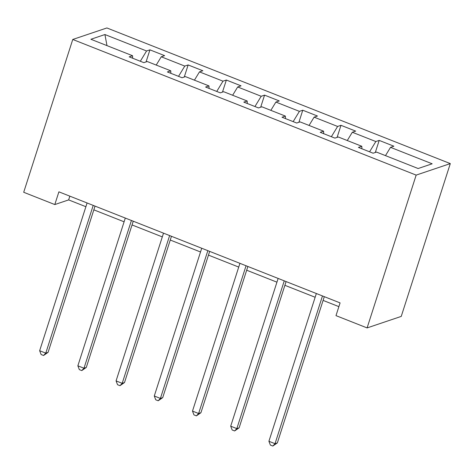 <?xml version="1.0" encoding="UTF-8"?>
<svg xmlns="http://www.w3.org/2000/svg" width="474" height="474" viewBox="0 0 474 474"><rect width="100%" height="100%" fill="white"/><g stroke="black" fill="none" stroke-linecap="round" stroke-linejoin="round"><path stroke-width="0.71" d="M450.3 163.595L106.899 27.954L72.765 39.466L416.16 175.107L450.3 163.595L401.235 316.407L367.101 327.919L416.16 175.107M132.661 58.231L132.542 55.719L129.171 56.85L143.871 62.657L147.236 61.519L170.753 70.81L167.381 71.947L182.081 77.748L185.447 76.616L208.963 85.901L205.592 87.038L220.292 92.845L223.657 91.707L247.173 100.992L243.802 102.129L258.502 107.936L261.867 106.798L285.378 116.089L282.012 117.22L296.706 123.027L300.078 121.889L323.588 131.18L320.223 132.317L334.917 138.118L338.288 136.986L361.798 146.27L358.433 147.408L373.127 153.215L376.498 152.077L418.133 168.525L432.158 163.797L390.523 147.349L393.888 146.211L379.194 140.405L375.319 152.474M132.542 55.719L90.901 39.271L104.926 34.537L146.567 50.985L149.932 49.853L146.057 61.916M379.194 140.405L375.823 141.542L352.312 132.252L355.678 131.12L340.984 125.314L337.612 126.451L314.102 117.161L317.467 116.023L302.773 110.223L299.408 111.354L275.892 102.07L279.257 100.932L264.563 95.126L261.198 96.263L237.681 86.979L241.047 85.841L226.353 80.035L222.987 81.172L199.471 71.882L202.842 70.75L188.142 64.944L184.777 66.082L161.261 56.791L164.632 55.654L149.932 49.853M367.101 327.919L335.989 315.631L340.083 302.898L58.895 191.834L54.806 204.567L68.647 199.898L85.889 206.711M170.871 73.322L170.753 70.81M161.261 56.791L156.219 65.068M184.777 66.082L178.526 76.344M209.081 88.413L208.963 85.901M199.471 71.882L194.429 80.159M222.987 81.172L216.737 91.441M247.286 103.51L247.173 100.992M237.681 86.979L232.639 95.256M261.198 96.263L254.941 106.532M285.496 118.601L285.378 116.089M275.892 102.07L270.85 110.347M299.408 111.354L293.151 121.622M323.706 133.692L323.588 131.18M314.102 117.161L309.06 125.438M337.612 126.451L331.362 136.713M361.917 148.783L361.798 146.27M352.312 132.252L347.27 140.535M375.823 141.542L369.572 151.81M390.523 147.349L385.481 155.626M54.806 204.567L23.7 192.278L72.765 39.466M93.84 209.846L124.099 221.802M132.05 224.943L162.309 236.893M170.261 240.034L200.52 251.984M208.465 255.125L238.73 267.081M246.676 270.221L276.94 282.172M284.886 285.312L315.151 297.263M323.096 300.403L338.88 306.637M104.926 34.537L106.982 45.623M146.567 50.985L140.316 61.253M69.85 196.159L68.647 199.898M340.984 125.314L337.109 137.383M302.773 110.223L298.898 122.292M264.563 95.126L260.688 107.195M226.353 80.035L222.478 92.104M188.142 64.944L184.268 77.013M322.474 295.942L275.033 443.694L268.912 441.276L316.348 293.524M324.299 296.665L277.343 442.917L275.033 443.694L272.828 446.046L270.376 445.08L268.912 441.276M277.343 442.917L272.828 446.046M284.264 280.851L236.828 428.603L230.702 426.185L278.137 278.434M286.089 281.574L239.133 427.821L236.828 428.603L234.618 430.955L232.165 429.983L230.702 426.185M239.133 427.821L234.618 430.955M246.053 265.76L198.618 413.506L192.491 411.088L239.927 263.337M247.878 266.477L200.923 412.73L198.618 413.506L196.408 415.858L193.961 414.892L192.491 411.088M200.923 412.73L196.408 415.858M207.843 250.663L160.408 398.415L154.281 395.997L201.723 248.246M209.668 251.386L162.712 397.639L160.408 398.415L158.198 400.767L155.75 399.801L154.281 395.997M162.712 397.639L158.198 400.767M169.633 235.572L122.197 383.324L116.071 380.906L163.512 233.155M171.458 236.295L124.502 382.548L122.197 383.324L119.987 385.676L117.54 384.71L116.071 380.906M124.502 382.548L119.987 385.676M131.422 220.481L83.987 368.233L77.86 365.81L125.302 218.064M133.247 221.204L86.292 367.451L83.987 368.233L81.777 370.585L79.33 369.613L77.86 365.81M86.292 367.451L81.777 370.585M93.212 205.39L45.777 353.136L39.65 350.719L87.092 202.967M95.037 206.107L48.081 352.36L45.777 353.136L43.567 355.488L41.12 354.522L39.65 350.719M48.081 352.36L43.567 355.488"/></g></svg>
